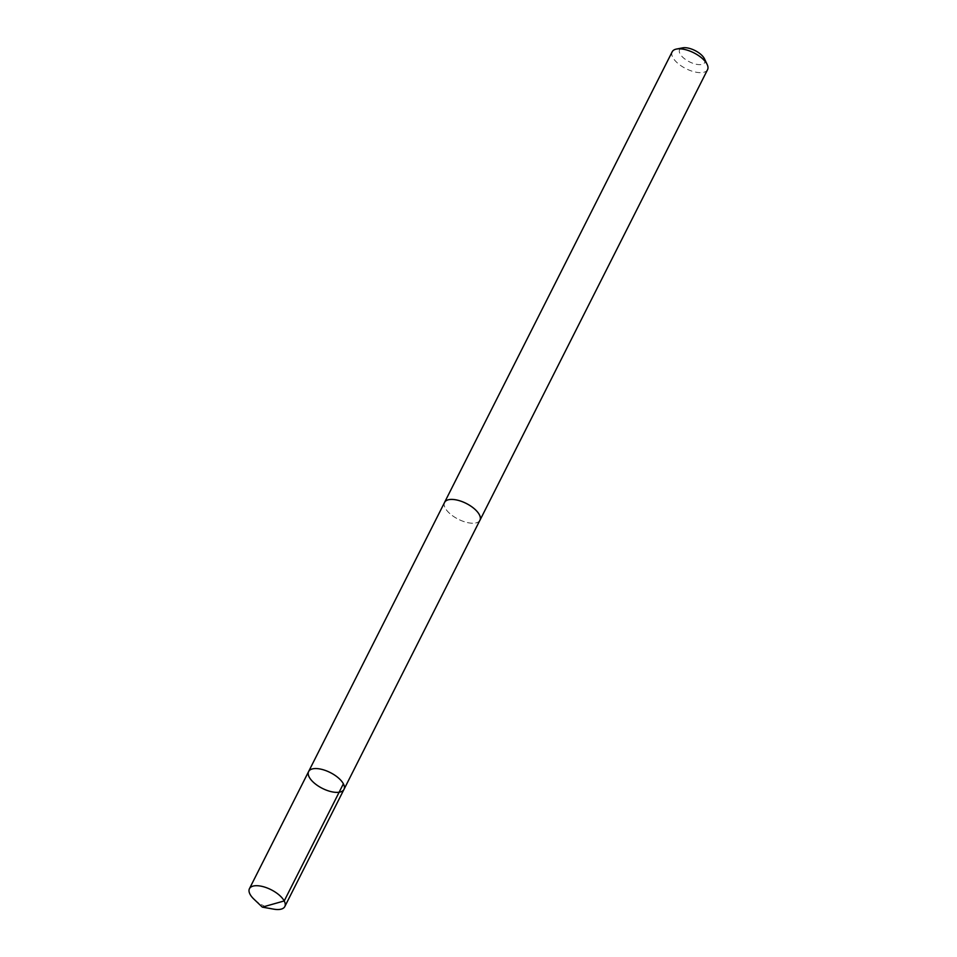 <?xml version="1.0" encoding="UTF-8"?>
<svg xmlns="http://www.w3.org/2000/svg" width="957" height="957" viewBox="0 0 957 957"><rect width="100%" height="100%" fill="white"/><g stroke="black" fill="none" stroke-linecap="round" stroke-linejoin="round"><path stroke-width="0.72" stroke-dasharray="4.79 3.59" d="M308.621 771.533A19.81 8.84 -153.2 0 0 317.772 785.709A19.81 8.84 -153.2 0 0 343.982 789.405M273.69 909.15A19.822 8.84 26.8 0 1 258.593 902.858A19.822 8.84 26.8 0 1 253.952 899.173M479.924 520.249A19.798 8.828 26.8 0 1 453.726 516.565A19.798 8.828 26.8 0 1 444.586 502.401M479.72 520.644A19.822 8.84 26.8 0 1 458.271 519.22A19.822 8.84 26.8 0 1 444.395 502.796M707.558 69.67A19.822 8.84 26.8 0 1 685.882 68.629A19.822 8.84 26.8 0 1 672.185 51.798M704.496 58.867A14.104 6.292 26.8 0 1 689.339 61.774A14.104 6.292 26.8 0 1 682.688 47.85"/><path stroke-width="1.44" d="M308.621 771.533L444.586 502.401A19.798 8.828 26.8 0 1 470.784 506.097A19.798 8.828 26.8 0 1 479.924 520.249L343.982 789.405A19.81 8.84 -153.2 0 0 330.285 772.574A19.81 8.84 -153.2 0 0 308.621 771.533A19.81 8.84 -153.2 0 0 317.772 785.709A19.81 8.84 -153.2 0 0 343.982 789.405A19.81 8.84 -153.2 0 0 330.285 772.574A19.81 8.84 -153.2 0 0 308.621 771.533L249.442 888.682A19.822 8.84 26.8 0 1 275.664 892.379A19.822 8.84 26.8 0 1 284.815 906.554A19.822 8.84 26.8 0 1 273.69 909.15L262.326 907.128L253.952 899.173A19.822 8.84 26.8 0 1 249.442 888.682M444.395 502.796A19.822 8.84 26.8 0 1 444.562 502.389A19.822 8.84 26.8 0 1 470.796 506.086A19.822 8.84 26.8 0 1 479.947 520.261A19.822 8.84 26.8 0 1 479.72 520.644M444.562 502.389L672.185 51.798A19.822 8.84 26.8 0 1 676.527 49.046A19.822 8.84 26.8 0 1 698.407 55.494A19.822 8.84 26.8 0 1 707.187 64.538A19.822 8.84 26.8 0 1 707.558 69.67L479.947 520.261M676.527 49.046L682.688 47.85A14.104 6.292 26.8 0 1 698.251 52.432A14.104 6.292 26.8 0 1 704.496 58.867L707.187 64.538M343.384 783.807L284.217 900.944L262.326 907.128M343.982 789.405L284.815 906.554"/></g></svg>
